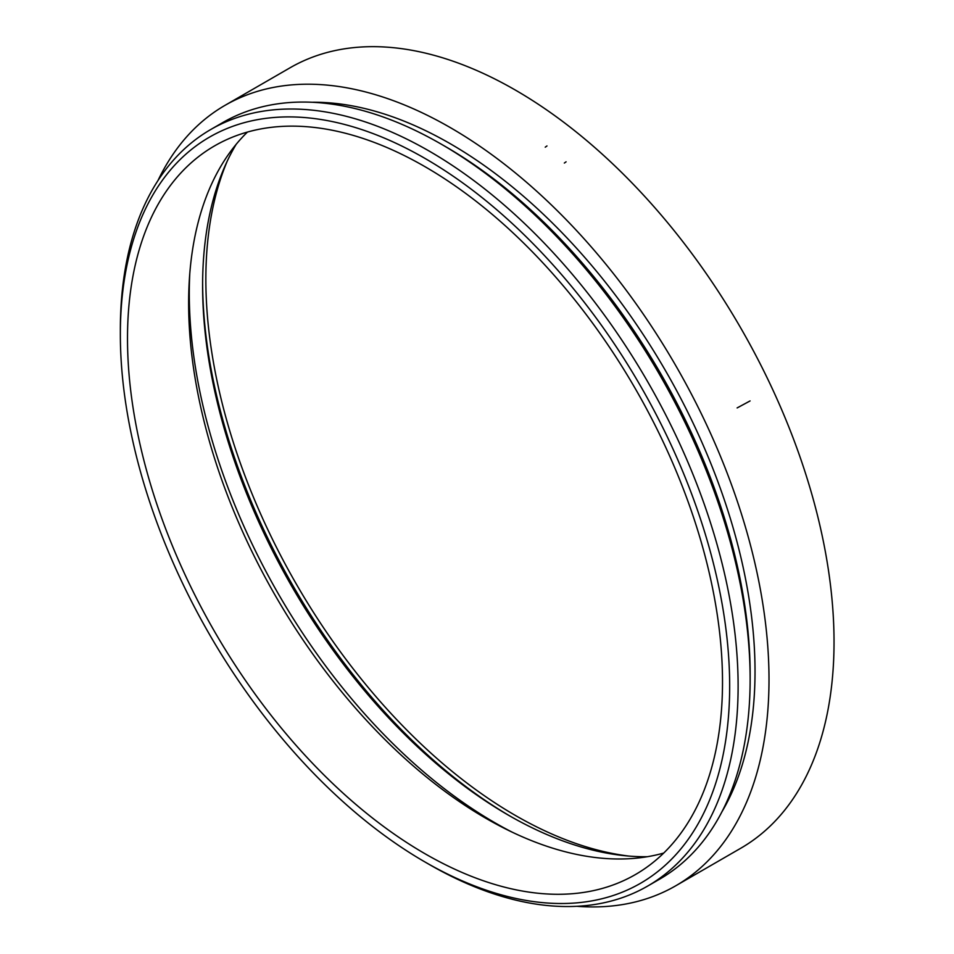 <?xml version="1.0" encoding="UTF-8"?>
<svg xmlns="http://www.w3.org/2000/svg" width="954" height="954" viewBox="0 0 954 954"><rect width="100%" height="100%" fill="white"/><g stroke="black" fill="none" stroke-linecap="round" stroke-linejoin="round"><path stroke-width="1.43" d="M157.923 180.652A450.622 260.168 60 0 1 225.061 105.322A450.622 260.168 60 0 1 450.371 127.633A450.622 260.168 60 0 1 744.752 524.736A450.622 260.168 60 0 1 675.682 885.825A450.622 260.168 60 0 1 576.872 906.3M225.061 105.322L290.088 67.77A450.622 260.168 60 0 1 515.398 90.093A450.622 260.168 60 0 1 809.779 487.184A450.622 260.168 60 0 1 740.709 848.273L675.682 885.825M628.567 856.036A437.743 252.738 60 0 1 296.515 584.397A437.743 252.738 60 0 1 227.29 161.011M510.187 816.183A437.743 252.738 60 0 1 202.618 283.457M647.384 856.716A432.234 249.554 60 0 1 508.243 815.074A432.234 249.554 60 0 1 202.606 285.699A432.234 249.554 60 0 1 236.127 144.376M512.048 832.103A432.234 249.554 60 0 1 189.763 273.881M663.698 853.067A420.738 242.912 60 0 1 275.766 596.381A420.738 242.912 60 0 1 247.432 132.069M425.007 166.688A420.738 242.912 60 0 1 699.866 537.436A420.738 242.912 60 0 1 635.376 874.579A420.738 242.912 60 0 1 214.638 631.667A420.738 242.912 60 0 1 214.638 145.843A420.738 242.912 60 0 1 425.007 166.688M425.007 158.424A430.85 248.755 60 0 1 729.667 686.105A430.85 248.755 60 0 1 425.007 861.999A430.85 248.755 60 0 1 120.347 334.317A430.85 248.755 60 0 1 425.007 158.424M120.347 334.317L120.347 329.44A436.825 252.202 60 0 1 210.822 129.47A436.825 252.202 60 0 1 429.228 151.102A436.825 252.202 60 0 1 714.606 536.041A436.825 252.202 60 0 1 647.647 886.075A436.825 252.202 60 0 1 429.228 864.443L425.007 861.999M210.822 129.47L222.854 122.517A436.825 252.202 60 0 1 441.261 144.161A436.825 252.202 60 0 1 441.273 144.161A436.825 252.202 60 0 1 750.142 679.165A436.825 252.202 60 0 1 659.679 879.135L647.647 886.075M445.494 146.594L441.261 144.161L445.494 146.594A430.85 248.755 60 0 1 750.142 674.275L750.142 679.165M312.185 102.269A430.85 248.755 60 0 1 450.371 143.78A430.85 248.755 60 0 1 721.88 811.89M750.082 400.93L737.12 407.93M546.976 145.95L545.235 147.178M566.08 161.822L564.339 163.051"/></g></svg>
